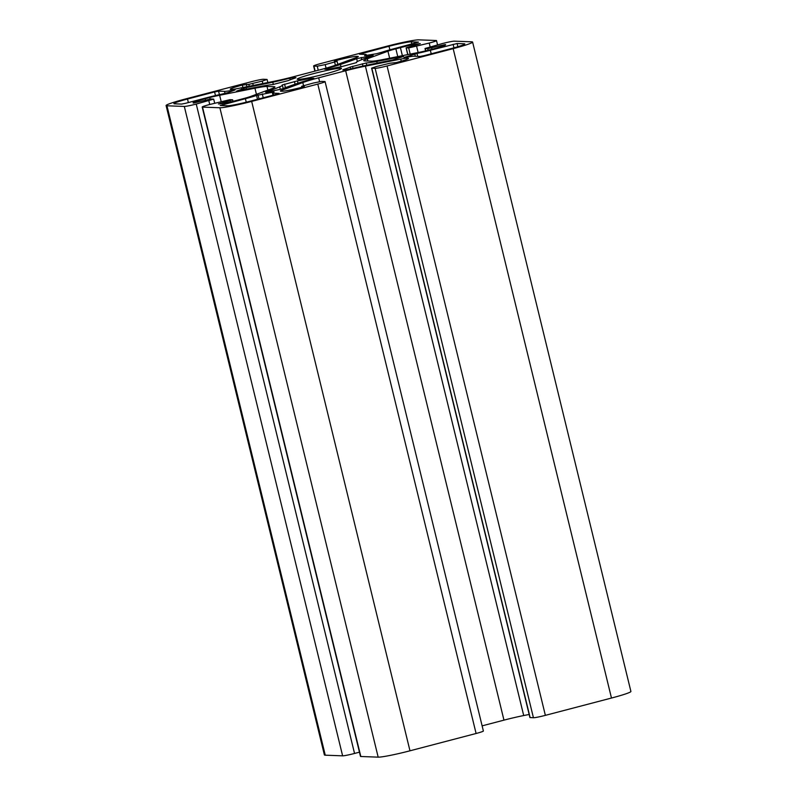 <?xml version="1.0" encoding="UTF-8"?>
<svg xmlns="http://www.w3.org/2000/svg" width="797" height="797" viewBox="0 0 797 797"><rect width="100%" height="100%" fill="white"/><g stroke="black" fill="none" stroke-linecap="round" stroke-linejoin="round"><path stroke-width="1.2" d="M454.38 41.165A10.052 0.697 -13.7 0 0 442.455 43.546L425.01 48.497L427.7 48.647L445.095 44.582A16.747 1.166 166.3 0 1 445.633 44.742A16.747 1.166 166.3 0 1 433.488 48.866L428.945 50.052A13.4 0.927 166.3 0 1 419.073 52.343L383.746 59.396A26.799 1.853 166.3 0 1 371.691 61.16L364.608 60.891A26.799 1.853 166.3 0 1 363.751 60.652A26.799 1.853 166.3 0 1 367.307 58.789L387.93 51.197A13.4 0.927 166.3 0 1 395.87 48.826L400.413 47.641A16.747 1.166 166.3 0 1 420.288 43.666L406.091 47.82L408.682 47.94L429.224 43.058A10.052 0.697 -13.7 0 0 436.507 40.587A10.052 0.697 -13.7 0 0 436.188 40.498L418.823 39.85A26.799 1.853 -13.7 0 0 387.023 46.196L320.902 63.511A10.052 0.697 -13.7 0 0 313.62 65.982A10.052 0.697 -13.7 0 0 313.938 66.071L317.246 66.201L325.196 64.607L337.071 61.309L334.381 61.16L336.802 60.333A16.747 1.166 166.3 0 1 356.687 56.368L357.873 56.408A13.4 0.927 166.3 0 1 358.301 56.537A13.4 0.927 166.3 0 1 356.528 57.464L335.896 65.065A26.799 1.853 166.3 0 1 320.025 69.797L293.037 76.861A26.799 1.853 166.3 0 1 273.291 81.453L237.964 88.507A13.4 0.927 166.3 0 1 231.937 89.384L230.741 89.344A16.747 1.166 166.3 0 1 230.213 89.184A16.747 1.166 166.3 0 1 242.348 85.07L248.803 84.362L262.233 81.095L267.085 79.451L263.568 79.262A10.052 0.697 -13.7 0 0 251.633 81.643L185.522 98.958A26.799 1.853 -13.7 0 0 166.095 105.553A26.799 1.853 -13.7 0 0 166.952 105.792L184.316 106.439A10.052 0.697 -13.7 0 0 196.241 104.058L213.686 99.117L210.996 98.958L193.601 103.022A16.747 1.166 166.3 0 1 193.063 102.863A16.747 1.166 166.3 0 1 205.208 98.748L209.75 97.553A13.4 0.927 166.3 0 1 219.623 95.261L254.95 88.208A26.799 1.853 166.3 0 1 267.005 86.445L274.088 86.714A26.799 1.853 166.3 0 1 274.945 86.963A26.799 1.853 166.3 0 1 271.388 88.816L250.766 96.417A13.4 0.927 166.3 0 1 242.826 98.778L238.283 99.974A16.747 1.166 166.3 0 1 218.408 103.939L232.604 99.784L230.014 99.665L209.472 104.546A10.052 0.697 -13.7 0 0 202.189 107.017A10.052 0.697 -13.7 0 0 202.508 107.117L219.872 107.754A26.799 1.853 -13.7 0 0 251.673 101.408L317.794 84.093A10.052 0.697 -13.7 0 0 325.076 81.623A10.052 0.697 -13.7 0 0 324.758 81.533L321.45 81.404L313.5 82.998L301.625 86.295L304.315 86.445L301.894 87.271A16.747 1.166 166.3 0 1 282.008 91.237L280.823 91.197A13.4 0.927 166.3 0 1 280.395 91.067A13.4 0.927 166.3 0 1 282.168 90.141L302.8 82.549A26.799 1.853 166.3 0 1 318.67 77.807L345.659 70.744A26.799 1.853 166.3 0 1 365.405 66.151L400.732 59.098A13.4 0.927 166.3 0 1 406.759 58.221L407.954 58.261A16.747 1.166 166.3 0 1 408.482 58.42A16.747 1.166 166.3 0 1 396.348 62.545L389.882 63.242L376.463 66.51L371.611 68.153L375.128 68.343A10.052 0.697 -13.7 0 0 387.053 65.962L453.174 48.647A26.799 1.853 -13.7 0 0 472.601 42.062A26.799 1.853 -13.7 0 0 471.744 41.813L454.38 41.165M464.193 43.785A18.759 1.305 166.3 0 1 464.79 43.965A18.759 1.305 166.3 0 1 451.192 48.577L424.114 55.66L420.139 56.457L414.161 56.238A21.439 1.484 -13.7 0 0 406.769 57.215L404.029 57.454L416.98 53.449A21.439 1.484 -13.7 0 0 430.35 50.271L457.079 43.526L464.193 43.785L464.342 44.393M246.143 87.6A175.549 12.174 -13.7 0 0 272.773 82.191A34.839 2.411 -13.7 0 0 289.859 78.226L293.386 77.548L295.976 77.638L295.239 78.046A33.504 2.321 -13.7 0 0 288.434 80.547L272.464 84.631A34.839 2.411 -13.7 0 0 261.924 86.186A175.549 12.174 -13.7 0 0 236.5 91.157L246.143 87.6L246.522 89.144M185.591 103.291L181.616 104.078L174.503 103.819A18.759 1.305 166.3 0 1 173.905 103.64A18.759 1.305 166.3 0 1 187.504 99.027L214.582 91.944L218.557 91.147L224.535 91.366A21.439 1.484 -13.7 0 0 231.927 90.4L235.115 89.922L228.032 92.591L221.705 94.156A21.439 1.484 -13.7 0 0 208.336 97.334L185.591 103.291M276.768 94.245L249.69 101.329A18.759 1.305 166.3 0 1 227.424 105.782L220.211 105.483L245.386 98.698A21.439 1.484 -13.7 0 0 256.564 95.451L274.058 91.954A21.439 1.484 -13.7 0 0 272.435 92.97A21.439 1.484 -13.7 0 0 273.112 93.169L279.089 93.388L276.768 94.245M266.606 92.303L265.521 92.233A175.549 12.174 -13.7 0 0 279.697 86.843A34.839 2.411 -13.7 0 0 282.377 85.179A34.839 2.411 -13.7 0 0 282.158 84.99L297.45 80.886A33.504 2.321 -13.7 0 0 309.106 78.554L313.829 78.305L311.946 79.042A34.839 2.411 -13.7 0 0 298.267 83.127A175.549 12.174 -13.7 0 0 282.038 88.935L266.606 92.303M297.939 79.411A22.784 1.584 166.3 0 1 297.211 79.202A22.784 1.584 166.3 0 1 318.969 72.268A22.784 1.584 166.3 0 1 341.485 68.412A22.784 1.584 166.3 0 1 322.367 74.679A22.784 1.584 166.3 0 1 297.939 79.411M403.501 56.467L392.542 60.004A175.549 12.174 -13.7 0 0 365.923 65.414A34.839 2.411 -13.7 0 0 348.837 69.379L345.31 70.056L342.72 69.967L343.457 69.558A33.504 2.321 -13.7 0 0 350.262 67.058L366.231 62.973A34.839 2.411 -13.7 0 0 376.772 61.429A175.549 12.174 -13.7 0 0 402.196 56.448L403.501 56.467M376.423 53.748L364.637 55.651A21.439 1.484 -13.7 0 0 366.261 54.634A21.439 1.484 -13.7 0 0 365.584 54.435L359.507 54.186L389.006 46.276A18.759 1.305 166.3 0 1 411.272 41.833L418.485 42.121L393.31 48.906A21.439 1.484 -13.7 0 0 382.132 52.154L376.423 53.748M341.246 66.719A33.504 2.321 -13.7 0 0 329.589 69.05L324.867 69.299L326.75 68.562A34.839 2.411 -13.7 0 0 340.429 64.477A175.549 12.174 -13.7 0 0 356.657 58.669L373.165 55.372A175.549 12.174 -13.7 0 0 358.999 60.771A34.839 2.411 -13.7 0 0 356.319 62.425A34.839 2.411 -13.7 0 0 356.538 62.614L341.246 66.719M359.457 752.169L354.545 753.454A10.052 0.697 166.3 0 1 342.62 755.835L184.316 106.439M202.508 107.117L360.812 756.502A10.052 0.697 166.3 0 1 360.493 756.413L202.189 107.017M360.812 756.502L378.177 757.15A26.799 1.853 -13.7 0 0 409.977 750.804L476.098 733.489L317.794 84.093M166.095 105.553L324.399 754.938A26.799 1.853 -13.7 0 0 325.256 755.187L342.62 755.835M387.053 65.962L545.367 715.357A10.052 0.697 166.3 0 1 533.432 717.738L529.915 717.549L371.611 68.153M529.158 714.461L523.709 715.547A26.799 1.853 -13.7 0 0 503.963 720.139L482.125 725.858M325.076 81.623L483.38 731.018A10.052 0.697 166.3 0 1 476.098 733.489M545.367 715.357L611.478 698.042A26.799 1.853 -13.7 0 0 630.905 691.447L472.601 42.062M361.18 57.474L361.718 59.665M356.657 58.669L357.345 61.528M340.429 64.477L340.986 66.769M326.75 68.562L326.949 69.379M241.561 88.796L241.87 90.071M272.773 82.191L273.341 84.502M289.859 78.226L290.238 79.79M293.386 77.548L293.635 78.574M279.697 86.843L280.335 89.463M284.559 84.143L285.416 87.66M294.442 81.563L295.089 84.213M298.018 83.217L297.45 80.886M311.228 78.206L311.468 79.172M309.106 78.554L309.395 79.75M376.772 61.429L377.17 63.073M366.231 62.973L366.779 65.234M362.406 63.77L362.964 66.051M352.523 66.35L353.011 68.353M350.262 67.058L350.72 68.911M361.928 53.359L362.157 54.316M389.006 46.276L389.872 49.822M411.272 41.833L411.81 44.054M187.504 99.027L188.361 102.564M214.582 91.944L215.459 95.56M218.557 91.147L219.414 94.654M224.535 91.366L225.033 93.438M231.927 90.4L232.096 91.097M222.632 104.656L222.871 105.612M245.386 98.698L246.243 102.205M256.564 95.451L257.501 99.286M258.059 94.943L259.015 98.888M263.229 97.792L262.273 93.867M273.112 93.169L273.58 95.082M457.079 43.526L457.857 46.714M453.104 44.323L453.961 47.83M430.35 50.271L431.217 53.807M416.98 53.449L417.698 56.368M414.739 53.927L415.317 56.278M410.664 55.013L411.033 56.507M262.233 81.095L262.821 83.546M252.779 83.565L253.247 85.458M248.803 84.362L249.272 86.245M246.323 84.273L246.921 86.714M242.348 85.07L242.946 87.511M356.687 56.368L356.917 57.314M336.802 60.333L337.041 61.289M334.64 62.136L335.398 65.244M325.196 64.607L326.063 68.153M317.246 66.201L318.242 70.266M313.938 66.071L315.154 71.072M230.174 100.611L230.482 101.867M220.729 103.082L220.889 103.73M274.088 86.714L274.298 87.57M267.005 86.445L267.892 90.101M254.95 88.208L256.435 94.325M219.623 95.261L221.148 101.488M209.75 97.553L210.119 99.057M205.208 98.748L205.546 100.143M208.834 100.761L209.741 104.477M196.241 104.058L354.545 753.454M219.872 107.754L378.177 757.15M166.952 105.792L325.256 755.187M533.432 717.738L375.128 68.343M371.82 68.223L530.125 717.609M407.954 58.261L408.084 58.799M406.759 58.221L407.018 59.287M400.732 59.098L401.24 61.19M365.405 66.151L523.709 715.547M345.659 70.744L503.963 720.139M318.67 77.807L319.597 81.633M302.8 82.549L303.537 85.608M282.168 90.141L282.437 91.237M301.734 86.325L301.953 87.252M453.174 48.647L611.478 698.042M409.977 750.804L251.673 101.408M430.131 46.774L429.224 43.058M416.632 46.356L418.136 52.532M408.682 47.94L410.186 54.116M406.201 47.85L407.845 54.585M400.413 47.641L402.375 55.68M395.87 48.826L397.763 56.597M387.93 51.197L389.643 58.221M367.307 58.789L367.845 61.01M445.095 44.582L445.224 45.12M441.12 45.379L441.418 46.585M431.675 47.85L432.014 49.245M427.7 48.647L428.099 50.271M425.219 48.557L425.777 50.849M282.377 85.179L283.184 88.497M366.261 54.634L366.53 55.72M272.435 92.97L272.982 95.232M267.085 79.451L267.842 82.539M337.071 61.309L337.808 64.358M313.62 65.982L314.875 71.142M232.604 99.784L232.963 101.299M213.686 99.117L214.682 103.182M301.625 86.295L301.864 87.281M406.091 47.82L407.745 54.604M425.01 48.497L425.588 50.898M436.507 40.587L437.543 44.831"/></g></svg>
